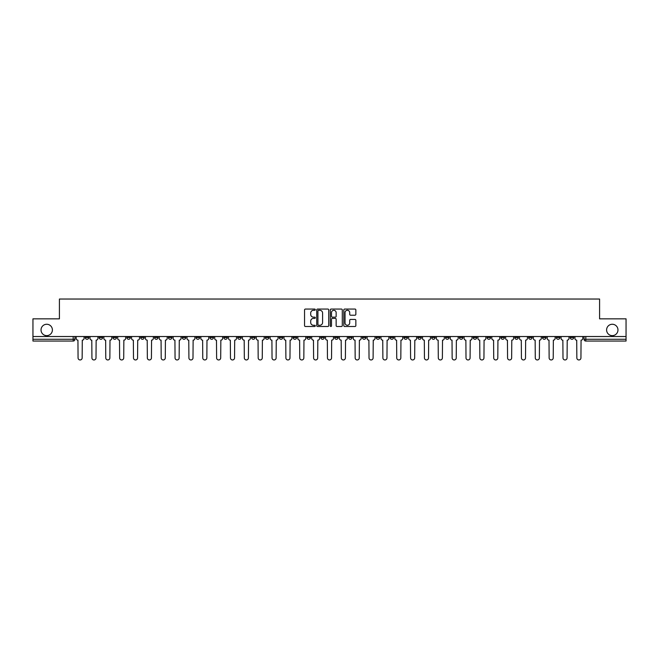 <?xml version="1.0" encoding="UTF-8"?>
<svg xmlns="http://www.w3.org/2000/svg" width="659" height="659" viewBox="0 0 659 659"><rect width="100%" height="100%" fill="white"/><g stroke="black" fill="none" stroke-linecap="round" stroke-linejoin="round"><path stroke-width="0.99" d="M315.29 309.672A0.61 0.61 0 0 0 314.681 309.063L305.414 309.063A0.873 0.873 0 0 0 304.549 309.928L304.549 325.62A0.873 0.873 0 0 0 305.414 326.493L314.681 326.493A0.61 0.61 0 0 0 315.29 325.884A0.61 0.61 0 0 0 314.681 325.274L313.478 325.274A2.793 2.793 0 0 1 310.694 322.482L310.694 321.18A2.793 2.793 0 0 1 313.478 318.388L314.681 318.388A0.61 0.61 0 0 0 315.29 317.778A0.61 0.61 0 0 0 314.681 317.168L313.478 317.168A2.793 2.793 0 0 1 310.694 314.376L310.694 313.066A2.793 2.793 0 0 1 313.478 310.282L314.681 310.282A0.61 0.61 0 0 0 315.29 309.672M606.601 329.945A5.684 5.684 0 0 0 612.285 335.629A5.684 5.684 0 0 0 617.969 329.945A5.684 5.684 0 0 0 612.285 324.261A5.684 5.684 0 0 0 606.601 329.945M41.031 329.945A5.684 5.684 0 0 0 46.715 335.629A5.684 5.684 0 0 0 52.399 329.945A5.684 5.684 0 0 0 46.715 324.261A5.684 5.684 0 0 0 41.031 329.945M459.348 337.49L459.348 336.518L459.348 337.49A1.779 1.779 0 0 0 461.119 339.27A1.779 1.779 0 0 1 459.348 337.49L462.898 337.49A1.779 1.779 0 0 1 461.119 339.27M431.637 336.518L431.637 337.49L435.187 337.49A1.779 1.779 0 0 1 433.416 339.27A1.779 1.779 0 0 1 431.637 337.49L431.637 336.518M417.781 337.49L417.781 336.518L417.781 337.49A1.779 1.779 0 0 0 419.561 339.27A1.779 1.779 0 0 1 417.781 337.49L421.332 337.49A1.779 1.779 0 0 1 419.561 339.27A1.779 1.779 0 0 0 421.332 337.49A1.779 1.779 0 0 1 419.561 339.27M403.926 337.49L403.926 336.518L403.926 337.49A1.779 1.779 0 0 0 405.705 339.27A1.779 1.779 0 0 1 403.926 337.49L407.476 337.49A1.779 1.779 0 0 1 405.705 339.27A1.779 1.779 0 0 0 407.476 337.49A1.779 1.779 0 0 1 405.705 339.27M362.359 337.49L362.359 336.518L362.359 337.49A1.779 1.779 0 0 0 364.139 339.27A1.779 1.779 0 0 1 362.359 337.49L365.91 337.49A1.779 1.779 0 0 1 364.139 339.27M348.504 336.518L348.504 337.49L352.063 337.49A1.779 1.779 0 0 1 350.283 339.27A1.779 1.779 0 0 1 348.504 337.49L348.504 336.518M334.648 336.518L334.648 337.49L338.207 337.49A1.779 1.779 0 0 1 336.428 339.27A1.779 1.779 0 0 1 334.648 337.49L334.648 336.518M320.793 336.518L320.793 337.49L324.352 337.49A1.779 1.779 0 0 1 322.572 339.27A1.779 1.779 0 0 1 320.793 337.49L320.793 336.518M306.937 337.49L306.937 336.518L306.937 337.49A1.779 1.779 0 0 0 308.717 339.27A1.779 1.779 0 0 1 306.937 337.49L310.496 337.49A1.779 1.779 0 0 1 308.717 339.27M279.235 336.518L279.235 337.49L282.785 337.49A1.779 1.779 0 0 1 281.006 339.27A1.779 1.779 0 0 1 279.235 337.49L279.235 336.518M265.379 337.49L265.379 336.518L265.379 337.49A1.779 1.779 0 0 0 267.15 339.27A1.779 1.779 0 0 1 265.379 337.49L268.93 337.49A1.779 1.779 0 0 1 267.15 339.27M112.969 336.518L112.969 337.49L116.528 337.49A1.779 1.779 0 0 1 114.748 339.27A1.779 1.779 0 0 1 112.969 337.49L112.969 336.518M354.979 315.208A0.873 0.873 0 0 0 355.852 314.335L355.852 309.928A0.873 0.873 0 0 0 354.979 309.063L344.69 309.063A0.873 0.873 0 0 0 343.817 309.928L343.817 325.62A0.873 0.873 0 0 0 344.69 326.493L354.979 326.493A0.873 0.873 0 0 0 355.852 325.62L355.852 320.307A0.873 0.873 0 0 0 354.979 319.434L350.572 319.434A0.873 0.873 0 0 0 349.707 320.307L349.707 322.943A2.331 2.331 0 0 1 347.375 325.274A2.331 2.331 0 0 1 345.036 322.943L345.036 312.613A2.331 2.331 0 0 1 347.375 310.282A2.331 2.331 0 0 1 349.707 312.613L349.707 314.335A0.873 0.873 0 0 0 350.572 315.208L354.979 315.208M32.95 336.518L32.95 318.841L59.417 318.841L59.417 299.038L599.583 299.038L599.583 318.841L626.05 318.841L626.05 336.518L32.95 336.518L32.95 339.27L74.961 339.27L74.961 336.518M328.734 309.928A0.873 0.873 0 0 0 327.869 309.063L317.58 309.063A0.873 0.873 0 0 0 316.707 309.928L316.707 325.62A0.873 0.873 0 0 0 317.58 326.493L327.869 326.493A0.873 0.873 0 0 0 328.734 325.62L328.734 309.928M331.131 309.063L341.42 309.063A0.873 0.873 0 0 1 342.293 309.928L342.293 325.62A0.873 0.873 0 0 1 341.42 326.493L337.021 326.493A0.873 0.873 0 0 1 336.148 325.62L336.148 319.261A0.873 0.873 0 0 0 335.274 318.388L332.358 318.388A0.873 0.873 0 0 0 331.485 319.261L331.485 325.884A0.61 0.61 0 0 1 330.876 326.493A0.61 0.61 0 0 1 330.266 325.884L330.266 309.928A0.873 0.873 0 0 1 331.131 309.063M584.039 336.518L584.039 339.27L626.05 339.27L626.05 341.049L585.818 341.049A1.779 1.779 0 0 1 584.039 339.27A1.779 1.779 0 0 0 585.818 341.049L585.818 336.518M626.05 336.518L626.05 339.27M74.961 339.27A1.779 1.779 0 0 1 73.182 341.049A1.779 1.779 0 0 0 74.961 339.27A1.779 1.779 0 0 1 73.182 341.049L32.95 341.049L32.95 339.27M573.742 336.518L573.742 337.49A1.779 1.779 0 0 1 571.963 339.27A1.779 1.779 0 0 1 570.183 337.49A1.779 1.779 0 0 0 571.963 339.27M570.183 336.518L570.183 337.49L573.742 337.49M559.886 336.518L559.886 337.49A1.779 1.779 0 0 1 558.107 339.27A1.779 1.779 0 0 1 556.328 337.49L559.886 337.49M556.328 336.518L556.328 337.49M546.031 336.518L546.031 337.49A1.779 1.779 0 0 1 544.252 339.27A1.779 1.779 0 0 1 542.472 337.49A1.779 1.779 0 0 0 544.252 339.27M542.472 336.518L542.472 337.49L546.031 337.49M532.175 336.518L532.175 337.49A1.779 1.779 0 0 1 530.396 339.27A1.779 1.779 0 0 1 528.625 337.49L532.175 337.49M528.625 336.518L528.625 337.49M518.32 336.518L518.32 337.49A1.779 1.779 0 0 1 516.541 339.27A1.779 1.779 0 0 1 514.77 337.49L518.32 337.49A1.779 1.779 0 0 1 516.541 339.27A1.779 1.779 0 0 0 518.32 337.49M514.77 336.518L514.77 337.49M504.464 336.518L504.464 337.49A1.779 1.779 0 0 1 502.685 339.27A1.779 1.779 0 0 1 500.914 337.49A1.779 1.779 0 0 0 502.685 339.27M500.914 336.518L500.914 337.49L504.464 337.49M490.609 336.518L490.609 337.49A1.779 1.779 0 0 1 488.83 339.27A1.779 1.779 0 0 1 487.059 337.49L490.609 337.49M487.059 336.518L487.059 337.49M476.754 336.518L476.754 337.49A1.779 1.779 0 0 1 474.974 339.27A1.779 1.779 0 0 1 473.203 337.49A1.779 1.779 0 0 0 474.974 339.27M473.203 336.518L473.203 337.49L476.754 337.49M462.898 336.518L462.898 337.49M449.043 336.518L449.043 337.49A1.779 1.779 0 0 1 447.263 339.27A1.779 1.779 0 0 1 445.492 337.49L449.043 337.49A1.779 1.779 0 0 1 447.263 339.27A1.779 1.779 0 0 0 449.043 337.49L449.043 336.518M445.492 336.518L445.492 337.49M435.187 336.518L435.187 337.49A1.779 1.779 0 0 1 433.416 339.27A1.779 1.779 0 0 0 435.187 337.49L435.187 336.518M421.332 336.518L421.332 337.49L421.332 336.518M407.476 336.518L407.476 337.49M393.621 336.518L393.621 337.49A1.779 1.779 0 0 1 391.85 339.27A1.779 1.779 0 0 1 390.07 337.49L393.621 337.49A1.779 1.779 0 0 1 391.85 339.27A1.779 1.779 0 0 0 393.621 337.49M390.07 336.518L390.07 337.49M379.765 336.518L379.765 337.49A1.779 1.779 0 0 1 377.994 339.27A1.779 1.779 0 0 1 376.215 337.49A1.779 1.779 0 0 0 377.994 339.27A1.779 1.779 0 0 0 379.765 337.49A1.779 1.779 0 0 1 377.994 339.27M376.215 336.518L376.215 337.49L379.765 337.49M365.91 336.518L365.91 337.49L365.91 336.518M352.063 336.518L352.063 337.49L352.063 336.518M338.207 336.518L338.207 337.49A1.779 1.779 0 0 1 336.428 339.27A1.779 1.779 0 0 0 338.207 337.49L338.207 336.518M324.352 336.518L324.352 337.49L324.352 336.518M310.496 336.518L310.496 337.49L310.496 336.518M296.641 336.518L296.641 337.49A1.779 1.779 0 0 1 294.861 339.27A1.779 1.779 0 0 1 293.09 337.49A1.779 1.779 0 0 0 294.861 339.27A1.779 1.779 0 0 0 296.641 337.49A1.779 1.779 0 0 1 294.861 339.27M293.09 336.518L293.09 337.49L296.641 337.49M282.785 336.518L282.785 337.49A1.779 1.779 0 0 1 281.006 339.27A1.779 1.779 0 0 0 282.785 337.49L282.785 336.518M268.93 336.518L268.93 337.49M255.074 336.518L255.074 337.49A1.779 1.779 0 0 1 253.295 339.27A1.779 1.779 0 0 1 251.524 337.49L255.074 337.49M251.524 336.518L251.524 337.49M241.219 336.518L241.219 337.49A1.779 1.779 0 0 1 239.439 339.27A1.779 1.779 0 0 1 237.668 337.49L241.219 337.49M237.668 336.518L237.668 337.49M227.363 336.518L227.363 337.49A1.779 1.779 0 0 1 225.584 339.27A1.779 1.779 0 0 1 223.813 337.49L227.363 337.49M223.813 336.518L223.813 337.49M213.508 336.518L213.508 337.49A1.779 1.779 0 0 1 211.737 339.27A1.779 1.779 0 0 1 209.957 337.49L213.508 337.49L213.508 336.518M209.957 336.518L209.957 337.49M199.652 336.518L199.652 337.49A1.779 1.779 0 0 1 197.881 339.27A1.779 1.779 0 0 1 196.102 337.49L199.652 337.49M196.102 336.518L196.102 337.49M185.797 336.518L185.797 337.49A1.779 1.779 0 0 1 184.026 339.27A1.779 1.779 0 0 1 182.246 337.49L185.797 337.49M182.246 336.518L182.246 337.49M171.941 336.518L171.941 337.49A1.779 1.779 0 0 1 170.17 339.27A1.779 1.779 0 0 1 168.391 337.49L171.941 337.49M168.391 336.518L168.391 337.49M158.086 336.518L158.086 337.49A1.779 1.779 0 0 1 156.315 339.27A1.779 1.779 0 0 1 154.535 337.49L158.086 337.49M154.535 336.518L154.535 337.49M144.23 336.518L144.23 337.49A1.779 1.779 0 0 1 142.459 339.27A1.779 1.779 0 0 1 140.68 337.49A1.779 1.779 0 0 0 142.459 339.27M140.68 336.518L140.68 337.49L144.23 337.49M130.375 336.518L130.375 337.49A1.779 1.779 0 0 1 128.604 339.27A1.779 1.779 0 0 1 126.825 337.49L130.375 337.49M126.825 336.518L126.825 337.49M116.528 336.518L116.528 337.49A1.779 1.779 0 0 1 114.748 339.27A1.779 1.779 0 0 0 116.528 337.49M102.672 336.518L102.672 337.49A1.779 1.779 0 0 1 100.893 339.27A1.779 1.779 0 0 1 99.114 337.49A1.779 1.779 0 0 0 100.893 339.27A1.779 1.779 0 0 0 102.672 337.49A1.779 1.779 0 0 1 100.893 339.27M99.114 336.518L99.114 337.49L102.672 337.49M88.817 336.518L88.817 337.49A1.779 1.779 0 0 1 87.037 339.27A1.779 1.779 0 0 1 85.258 337.49L88.817 337.49L88.817 336.518M85.258 336.518L85.258 337.49M318.536 310.282A0.61 0.61 0 0 0 317.926 310.891L317.926 324.665A0.61 0.61 0 0 0 318.536 325.274L319.804 325.274A2.793 2.793 0 0 0 322.589 322.482L322.589 313.066A2.793 2.793 0 0 0 319.804 310.282L318.536 310.282M336.148 312.654A2.331 2.331 0 0 0 333.816 310.323A2.331 2.331 0 0 0 331.485 312.654L331.485 316.295A0.873 0.873 0 0 0 332.358 317.168L335.274 317.168A0.873 0.873 0 0 0 336.148 316.295L336.148 312.654M76.156 336.518L76.156 338.38A1.779 1.779 0 0 0 77.935 340.159L78.067 357.919A2.043 2.043 0 0 0 80.11 359.962A2.043 2.043 0 0 0 82.153 357.919L82.284 340.159A1.779 1.779 0 0 0 84.064 338.38L84.064 336.518M90.011 336.518L90.011 338.38A1.779 1.779 0 0 0 91.79 340.159L91.922 357.919A2.043 2.043 0 0 0 93.965 359.962A2.043 2.043 0 0 0 96.008 357.919L96.14 340.159A1.779 1.779 0 0 0 97.919 338.38L97.919 336.518M103.867 336.518L103.867 338.38A1.779 1.779 0 0 0 105.646 340.159L105.778 357.919A2.043 2.043 0 0 0 107.821 359.962A2.043 2.043 0 0 0 109.864 357.919L109.995 340.159A1.779 1.779 0 0 0 111.775 338.38L111.775 336.518M117.722 336.518L117.722 338.38A1.779 1.779 0 0 0 119.501 340.159L119.633 357.919A2.043 2.043 0 0 0 121.676 359.962A2.043 2.043 0 0 0 123.719 357.919L123.851 340.159A1.779 1.779 0 0 0 125.63 338.38L125.63 336.518M131.578 336.518L131.578 338.38A1.779 1.779 0 0 0 133.357 340.159L133.489 357.919A2.043 2.043 0 0 0 135.532 359.962A2.043 2.043 0 0 0 137.574 357.919L137.706 340.159A1.779 1.779 0 0 0 139.486 338.38L139.486 336.518M145.433 336.518L145.433 338.38A1.779 1.779 0 0 0 147.212 340.159L147.344 357.919A2.043 2.043 0 0 0 149.387 359.962A2.043 2.043 0 0 0 151.43 357.919L151.562 340.159A1.779 1.779 0 0 0 153.341 338.38L153.341 336.518M159.289 336.518L159.289 338.38A1.779 1.779 0 0 0 161.068 340.159L161.2 357.919A2.043 2.043 0 0 0 163.243 359.962A2.043 2.043 0 0 0 165.285 357.919L165.417 340.159A1.779 1.779 0 0 0 167.188 338.38L167.188 336.518M173.144 336.518L173.144 338.38A1.779 1.779 0 0 0 174.923 340.159L175.055 357.919A2.043 2.043 0 0 0 177.098 359.962A2.043 2.043 0 0 0 179.141 357.919L179.273 340.159A1.779 1.779 0 0 0 181.044 338.38L181.044 336.518M186.999 336.518L186.999 338.38A1.779 1.779 0 0 0 188.771 340.159L188.911 357.919A2.043 2.043 0 0 0 190.953 359.962A2.043 2.043 0 0 0 192.996 357.919L193.128 340.159A1.779 1.779 0 0 0 194.899 338.38L194.899 336.518M200.855 336.518L200.855 338.38A1.779 1.779 0 0 0 202.626 340.159L202.766 357.919A2.043 2.043 0 0 0 204.809 359.962A2.043 2.043 0 0 0 206.852 357.919L206.984 340.159A1.779 1.779 0 0 0 208.755 338.38L208.755 336.518M214.71 336.518L214.71 338.38A1.779 1.779 0 0 0 216.482 340.159L216.613 357.919A2.043 2.043 0 0 0 218.656 359.962A2.043 2.043 0 0 0 220.699 357.919L220.839 340.159A1.779 1.779 0 0 0 222.61 338.38L222.61 336.518M228.566 336.518L228.566 338.38A1.779 1.779 0 0 0 230.337 340.159L230.469 357.919A2.043 2.043 0 0 0 232.512 359.962A2.043 2.043 0 0 0 234.555 357.919L234.695 340.159A1.779 1.779 0 0 0 236.466 338.38L236.466 336.518M242.421 336.518L242.421 338.38A1.779 1.779 0 0 0 244.192 340.159L244.324 357.919A2.043 2.043 0 0 0 246.367 359.962A2.043 2.043 0 0 0 248.41 357.919L248.55 340.159A1.779 1.779 0 0 0 250.321 338.38L250.321 336.518M256.277 336.518L256.277 338.38A1.779 1.779 0 0 0 258.048 340.159L258.18 357.919A2.043 2.043 0 0 0 260.223 359.962A2.043 2.043 0 0 0 262.266 357.919L262.397 340.159A1.779 1.779 0 0 0 264.177 338.38L264.177 336.518M270.124 336.518L270.124 338.38A1.779 1.779 0 0 0 271.903 340.159L272.035 357.919A2.043 2.043 0 0 0 274.078 359.962A2.043 2.043 0 0 0 276.121 357.919L276.253 340.159A1.779 1.779 0 0 0 278.032 338.38L278.032 336.518M283.98 336.518L283.98 338.38A1.779 1.779 0 0 0 285.759 340.159L285.891 357.919A2.043 2.043 0 0 0 287.934 359.962A2.043 2.043 0 0 0 289.976 357.919L290.108 340.159A1.779 1.779 0 0 0 291.888 338.38L291.888 336.518M297.835 336.518L297.835 338.38A1.779 1.779 0 0 0 299.614 340.159L299.746 357.919A2.043 2.043 0 0 0 301.789 359.962A2.043 2.043 0 0 0 303.832 357.919L303.964 340.159A1.779 1.779 0 0 0 305.743 338.38L305.743 336.518M311.691 336.518L311.691 338.38A1.779 1.779 0 0 0 313.47 340.159L313.602 357.919A2.043 2.043 0 0 0 315.645 359.962A2.043 2.043 0 0 0 317.687 357.919L317.819 340.159A1.779 1.779 0 0 0 319.599 338.38L319.599 336.518M325.546 336.518L325.546 338.38A1.779 1.779 0 0 0 327.325 340.159L327.457 357.919A2.043 2.043 0 0 0 329.5 359.962A2.043 2.043 0 0 0 331.543 357.919L331.675 340.159A1.779 1.779 0 0 0 333.454 338.38L333.454 336.518M339.401 336.518L339.401 338.38A1.779 1.779 0 0 0 341.181 340.159L341.313 357.919A2.043 2.043 0 0 0 343.355 359.962A2.043 2.043 0 0 0 345.398 357.919L345.53 340.159A1.779 1.779 0 0 0 347.309 338.38L347.309 336.518M353.257 336.518L353.257 338.38A1.779 1.779 0 0 0 355.036 340.159L355.168 357.919A2.043 2.043 0 0 0 357.211 359.962A2.043 2.043 0 0 0 359.254 357.919L359.386 340.159A1.779 1.779 0 0 0 361.165 338.38L361.165 336.518M367.112 336.518L367.112 338.38A1.779 1.779 0 0 0 368.892 340.159L369.024 357.919A2.043 2.043 0 0 0 371.066 359.962A2.043 2.043 0 0 0 373.109 357.919L373.241 340.159A1.779 1.779 0 0 0 375.02 338.38L375.02 336.518M380.968 336.518L380.968 338.38A1.779 1.779 0 0 0 382.747 340.159L382.879 357.919A2.043 2.043 0 0 0 384.922 359.962A2.043 2.043 0 0 0 386.965 357.919L387.097 340.159A1.779 1.779 0 0 0 388.876 338.38L388.876 336.518M394.823 336.518L394.823 338.38A1.779 1.779 0 0 0 396.603 340.159L396.734 357.919A2.043 2.043 0 0 0 398.777 359.962A2.043 2.043 0 0 0 400.82 357.919L400.952 340.159A1.779 1.779 0 0 0 402.723 338.38L402.723 336.518M408.679 336.518L408.679 338.38A1.779 1.779 0 0 0 410.45 340.159L410.59 357.919A2.043 2.043 0 0 0 412.633 359.962A2.043 2.043 0 0 0 414.676 357.919L414.808 340.159A1.779 1.779 0 0 0 416.579 338.38L416.579 336.518M422.534 336.518L422.534 338.38A1.779 1.779 0 0 0 424.305 340.159L424.445 357.919A2.043 2.043 0 0 0 426.488 359.962A2.043 2.043 0 0 0 428.531 357.919L428.663 340.159A1.779 1.779 0 0 0 430.434 338.38L430.434 336.518M436.39 336.518L436.39 338.38A1.779 1.779 0 0 0 438.161 340.159L438.301 357.919A2.043 2.043 0 0 0 440.344 359.962A2.043 2.043 0 0 0 442.387 357.919L442.519 340.159A1.779 1.779 0 0 0 444.29 338.38L444.29 336.518M450.245 336.518L450.245 338.38A1.779 1.779 0 0 0 452.016 340.159L452.148 357.919A2.043 2.043 0 0 0 454.191 359.962A2.043 2.043 0 0 0 456.234 357.919L456.374 340.159A1.779 1.779 0 0 0 458.145 338.38L458.145 336.518M464.101 336.518L464.101 338.38A1.779 1.779 0 0 0 465.872 340.159L466.004 357.919A2.043 2.043 0 0 0 468.047 359.962A2.043 2.043 0 0 0 470.089 357.919L470.229 340.159A1.779 1.779 0 0 0 472.001 338.38L472.001 336.518M477.956 336.518L477.956 338.38A1.779 1.779 0 0 0 479.727 340.159L479.859 357.919A2.043 2.043 0 0 0 481.902 359.962A2.043 2.043 0 0 0 483.945 357.919L484.077 340.159A1.779 1.779 0 0 0 485.856 338.38L485.856 336.518M491.812 336.518L491.812 338.38A1.779 1.779 0 0 0 493.583 340.159L493.715 357.919A2.043 2.043 0 0 0 495.757 359.962A2.043 2.043 0 0 0 497.8 357.919L497.932 340.159A1.779 1.779 0 0 0 499.711 338.38L499.711 336.518M505.659 336.518L505.659 338.38A1.779 1.779 0 0 0 507.438 340.159L507.57 357.919A2.043 2.043 0 0 0 509.613 359.962A2.043 2.043 0 0 0 511.656 357.919L511.788 340.159A1.779 1.779 0 0 0 513.567 338.38L513.567 336.518M519.514 336.518L519.514 338.38A1.779 1.779 0 0 0 521.294 340.159L521.426 357.919A2.043 2.043 0 0 0 523.468 359.962A2.043 2.043 0 0 0 525.511 357.919L525.643 340.159A1.779 1.779 0 0 0 527.422 338.38L527.422 336.518M533.37 336.518L533.37 338.38A1.779 1.779 0 0 0 535.149 340.159L535.281 357.919A2.043 2.043 0 0 0 537.324 359.962A2.043 2.043 0 0 0 539.367 357.919L539.499 340.159A1.779 1.779 0 0 0 541.278 338.38L541.278 336.518M547.225 336.518L547.225 338.38A1.779 1.779 0 0 0 549.005 340.159L549.136 357.919A2.043 2.043 0 0 0 551.179 359.962A2.043 2.043 0 0 0 553.222 357.919L553.354 340.159A1.779 1.779 0 0 0 555.133 338.38L555.133 336.518M561.081 336.518L561.081 338.38A1.779 1.779 0 0 0 562.86 340.159L562.992 357.919A2.043 2.043 0 0 0 565.035 359.962A2.043 2.043 0 0 0 567.078 357.919L567.21 340.159A1.779 1.779 0 0 0 568.989 338.38L568.989 336.518M574.936 336.518L574.936 338.38A1.779 1.779 0 0 0 576.716 340.159L576.847 357.919A2.043 2.043 0 0 0 578.89 359.962A2.043 2.043 0 0 0 580.933 357.919L581.065 340.159A1.779 1.779 0 0 0 582.844 338.38L582.844 336.518M73.182 336.518L73.182 341.049M585.818 341.049A1.779 1.779 0 0 1 584.039 339.27"/></g></svg>
